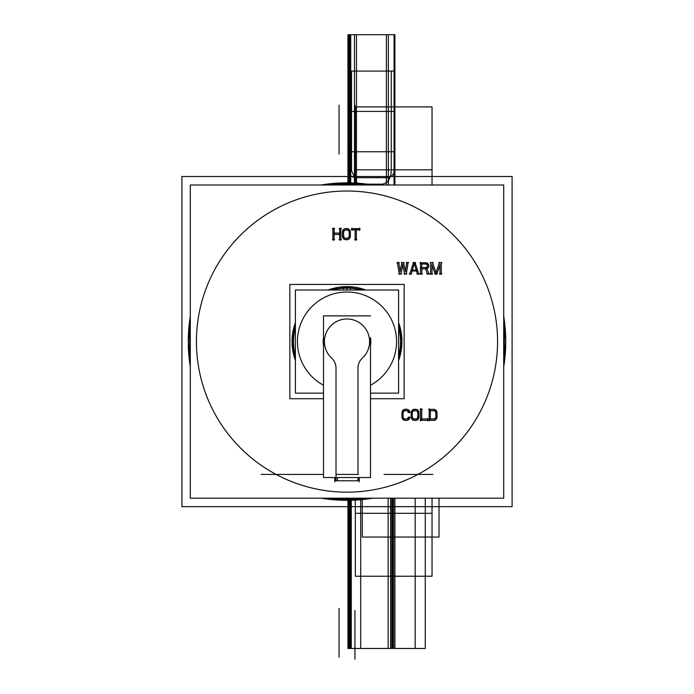 <?xml version="1.0" encoding="UTF-8"?>
<svg xmlns="http://www.w3.org/2000/svg" width="694" height="694" viewBox="0 0 694 694"><rect width="100%" height="100%" fill="white"/><g stroke="black" fill="none" stroke-linecap="round" stroke-linejoin="round"><path stroke-width="1.04" d="M337.032 500.01A158.735 158.735 0 0 0 372.982 498.179A158.735 158.735 0 0 1 337.032 500.01L372.982 498.179L337.032 500.01L337.145 498.179L337.032 500.01M503.714 366.84A158.735 158.735 0 0 0 503.714 316.325A158.735 158.735 0 0 1 503.714 366.84L505.735 341.587L503.714 316.325L505.735 341.587L503.714 366.84M372.982 184.986A158.735 158.735 0 0 0 337.032 183.164L337.145 184.986L337.032 183.164A158.735 158.735 0 0 1 372.982 184.986L337.032 183.164L372.982 184.986M347 184.222L347 182.843L347 184.222L347 182.843L347 184.222L347 182.843L347 184.222L347 182.843L347 184.222L347 182.843L321.018 184.986L347 182.843L347 184.222M347 500.322L347 498.439A156.861 156.861 0 0 0 356.091 498.179A156.861 156.861 0 0 1 347 498.439L347 498.439A156.861 156.861 0 0 0 356.091 498.179A156.861 156.861 0 0 1 347 498.439L347 498.439A156.861 156.861 0 0 0 356.091 498.179A156.861 156.861 0 0 1 347 498.439L347 498.439A156.861 156.861 0 0 0 356.091 498.179A156.861 156.861 0 0 1 347 498.439L347 500.322L347 498.439A156.861 156.861 0 0 0 356.091 498.179A156.861 156.861 0 0 1 347 498.439L347 500.322M503.714 348.319A156.861 156.861 0 0 0 503.714 334.855A156.861 156.861 0 0 1 503.714 348.319A156.861 156.861 0 0 0 503.714 334.855A156.861 156.861 0 0 1 503.714 348.319A156.861 156.861 0 0 0 503.714 334.855A156.861 156.861 0 0 1 503.714 348.319A156.861 156.861 0 0 0 503.714 334.855A156.861 156.861 0 0 1 503.714 348.319A156.861 156.861 0 0 0 503.714 334.855A156.861 156.861 0 0 1 503.714 348.319M356.091 184.986A156.861 156.861 0 0 0 347 184.725L347 184.725A156.861 156.861 0 0 0 337.909 184.986A156.861 156.861 0 0 1 347 184.725L347 184.725A156.861 156.861 0 0 0 337.909 184.986A156.861 156.861 0 0 1 347 184.725A156.861 156.861 0 0 0 337.909 184.986A156.861 156.861 0 0 1 347 184.725L347 184.725A156.861 156.861 0 0 0 337.909 184.986A156.861 156.861 0 0 1 347 184.725L347 184.725A156.861 156.861 0 0 0 337.909 184.986A156.861 156.861 0 0 1 356.091 184.986A156.861 156.861 0 0 0 347 184.725A156.861 156.861 0 0 1 356.091 184.986A156.861 156.861 0 0 0 347 184.725A156.861 156.861 0 0 1 356.091 184.986A156.861 156.861 0 0 0 347 184.725A156.861 156.861 0 0 1 356.091 184.986A156.861 156.861 0 0 0 347 184.725A156.861 156.861 0 0 1 356.091 184.986M337.119 498.639L337.145 498.179L337.119 498.639A157.365 157.365 0 0 0 362.537 498.179A157.365 157.365 0 0 1 337.119 498.639M503.714 355.866A157.365 157.365 0 0 0 503.714 327.299A157.365 157.365 0 0 1 503.714 355.866M362.537 184.986A157.365 157.365 0 0 0 337.119 184.526L337.145 184.986L337.119 184.526A157.365 157.365 0 0 1 362.537 184.986M347 492.159A150.572 150.572 0 0 0 497.572 341.587A150.572 150.572 0 0 0 347 191.015A150.572 150.572 0 0 1 497.572 341.587A150.572 150.572 0 0 1 347 492.159A150.572 150.572 0 0 1 196.428 341.587A150.572 150.572 0 0 1 347 191.015A150.572 150.572 0 0 0 196.428 341.587A150.572 150.572 0 0 0 347 492.159A150.572 150.572 0 0 0 497.572 341.587A150.572 150.572 0 0 0 347 191.015A150.572 150.572 0 0 1 497.572 341.587A150.572 150.572 0 0 1 347 492.159A150.572 150.572 0 0 1 196.428 341.587A150.572 150.572 0 0 1 347 191.015A150.572 150.572 0 0 0 196.428 341.587A150.572 150.572 0 0 0 347 492.159A150.572 150.572 0 0 0 497.572 341.587A150.572 150.572 0 0 0 347 191.015A150.572 150.572 0 0 0 196.428 341.587A150.572 150.572 0 0 0 347 492.159A150.572 150.572 0 0 0 497.572 341.587A150.572 150.572 0 0 0 347 191.015A150.572 150.572 0 0 1 497.572 341.587A150.572 150.572 0 0 1 347 492.159A150.572 150.572 0 0 1 196.428 341.587A150.572 150.572 0 0 1 347 191.015A150.572 150.572 0 0 0 196.428 341.587A150.572 150.572 0 0 0 347 492.159A150.572 150.572 0 0 0 497.572 341.587A150.572 150.572 0 0 0 347 191.015A150.572 150.572 0 0 0 196.428 341.587A150.572 150.572 0 0 0 347 492.159A150.572 150.572 0 0 0 497.572 341.587A150.572 150.572 0 0 0 347 191.015A150.572 150.572 0 0 1 497.572 341.587A150.572 150.572 0 0 1 347 492.159A150.572 150.572 0 0 1 196.428 341.587A150.572 150.572 0 0 1 347 191.015A150.572 150.572 0 0 0 196.428 341.587A150.572 150.572 0 0 0 347 492.159M190.295 184.986L503.705 184.986L503.705 498.179L503.705 184.986L190.295 184.986L503.705 184.986L503.705 498.179L503.705 184.986L190.295 184.986L503.705 184.986L503.705 498.179L503.714 184.986L190.295 184.986L503.705 184.986L503.705 498.179L503.705 184.986L190.295 184.986L503.705 184.986L503.705 498.179L503.705 184.986L190.295 184.986L503.705 184.986L503.705 498.179L503.705 184.986L190.295 184.986L190.295 498.179L503.705 498.179L190.295 498.179L190.295 184.986L190.295 498.179L503.705 498.179L190.295 498.179L190.295 184.986L190.295 498.179L503.705 498.179L190.295 498.179L190.286 184.986L190.286 498.179L503.705 498.179L190.295 498.179L190.295 184.986L190.295 498.179L503.705 498.179L190.295 498.179L190.295 184.986L190.295 498.179L503.705 498.179L190.295 498.179L190.295 184.986L190.295 498.179M512.085 176.502L181.915 176.502L181.915 506.672L512.085 506.672L512.085 176.502M356.968 183.164A158.735 158.735 0 0 0 321.018 184.986A158.735 158.735 0 0 1 356.968 183.164L321.018 184.986L356.968 183.164L356.855 184.986L356.968 183.164M190.286 316.325A158.735 158.735 0 0 0 190.286 366.84A158.735 158.735 0 0 1 190.286 316.325L188.265 341.587L190.286 366.84L188.265 341.587L190.286 316.325M321.018 498.179A158.735 158.735 0 0 0 356.968 500.01L356.855 498.179L356.968 500.01A158.735 158.735 0 0 1 321.018 498.179L356.968 500.01L321.018 498.179M190.286 334.855A156.861 156.861 0 0 0 190.286 348.319A156.861 156.861 0 0 1 190.286 334.855A156.861 156.861 0 0 0 190.286 348.319A156.861 156.861 0 0 1 190.286 334.855A156.861 156.861 0 0 0 190.286 348.319A156.861 156.861 0 0 1 190.286 334.855A156.861 156.861 0 0 0 190.286 348.319A156.861 156.861 0 0 1 190.286 334.855A156.861 156.861 0 0 0 190.286 348.319A156.861 156.861 0 0 1 190.286 334.855M337.909 498.179A156.861 156.861 0 0 0 347 498.439A156.861 156.861 0 0 1 337.909 498.179A156.861 156.861 0 0 0 347 498.439A156.861 156.861 0 0 1 337.909 498.179A156.861 156.861 0 0 0 347 498.439A156.861 156.861 0 0 1 337.909 498.179A156.861 156.861 0 0 0 347 498.439A156.861 156.861 0 0 1 337.909 498.179A156.861 156.861 0 0 0 347 498.439A156.861 156.861 0 0 1 337.909 498.179M356.881 184.526L356.855 184.986L356.881 184.526A157.365 157.365 0 0 0 331.463 184.986A157.365 157.365 0 0 1 356.881 184.526M190.286 327.299A157.365 157.365 0 0 0 190.286 355.866A157.365 157.365 0 0 1 190.286 327.299M331.463 498.179A157.365 157.365 0 0 0 356.881 498.639L356.855 498.179L356.881 498.639A157.365 157.365 0 0 1 331.463 498.179M410.111 417.536L407.855 417.536M409.287 419.237L409.66 417.007M408.246 420.052L409.72 418.291M407.343 420.382L409.052 419.367M406.302 420.469L408.332 419.983M404.524 420.338L407.369 420.338M403.552 419.983L405.582 420.469M402.832 419.367L404.541 420.382M402.164 418.291L403.639 420.052M401.913 417.268L402.72 419.202M401.835 416.07L402.208 418.3M401.921 412.557L401.921 417.137M402.208 411.395L401.835 413.624M402.72 410.492L401.913 412.418M403.639 409.642L402.164 411.403M404.541 409.313L402.832 410.328M405.582 409.226L403.552 409.712M407.369 409.347L404.524 409.347M408.332 409.712L406.302 409.226M409.052 410.328L407.343 409.313M409.72 411.403L408.246 409.642M409.66 412.687L409.287 410.458M407.855 412.158L410.111 412.158M408.055 410.935L408.54 412.678M407.187 410.648L408.619 411.794M406.311 410.596L408.124 411.143M404.524 410.753L407.369 410.753M403.761 411.143L405.574 410.596M403.266 411.794L404.697 410.648M403.032 412.626L403.951 410.987M402.988 413.624L403.405 411.629M403.101 417.137L403.101 412.557M403.405 418.066L402.988 416.07M403.951 418.708L403.032 417.068M404.697 419.037L403.266 417.901M405.574 419.089L403.761 418.551M407.369 418.942L404.524 418.942M408.124 418.551L406.311 419.089M408.619 417.901L407.187 419.037M408.54 417.016L408.055 418.76M414.804 409.226L412.774 409.712M416.391 409.347L413.745 409.347L412.054 410.328M417.354 409.712L415.324 409.226M418.074 410.328L416.365 409.313M418.742 411.403L417.268 409.642M419.002 412.418L418.187 410.492M419.081 413.624L418.699 411.395M418.985 417.137L418.985 412.557M418.699 418.3L419.081 416.07M418.187 419.202L419.002 417.268M417.268 420.052L418.742 418.291M416.365 420.382L418.074 419.367M415.324 420.469L417.354 419.983M413.745 420.338L416.391 420.338M412.774 419.983L414.804 420.469M412.054 419.367L413.763 420.382M411.386 418.291L412.861 420.052M411.126 417.268L411.941 419.202M411.056 416.07L411.429 418.3M411.143 412.557L411.143 417.137M411.429 411.395L411.056 413.624M411.941 410.492L411.126 412.418M412.861 409.642L411.386 411.403M413.745 410.753L416.391 410.753M412.982 411.143L414.795 410.596M412.488 411.794L413.919 410.648M412.253 412.626L413.173 410.987M412.21 413.624L412.626 411.629M412.323 417.137L412.323 412.557M412.626 418.066L412.21 416.07M413.173 418.708L412.253 417.068M413.919 419.037L412.488 417.901M414.795 419.089L412.982 418.551M416.391 418.942L413.745 418.942M417.155 418.551L415.333 419.089M417.641 417.901L416.209 419.037M417.875 417.068L416.955 418.708M417.918 416.07L417.502 418.066M417.814 412.557L417.814 417.137M417.502 411.629L417.918 413.624M416.955 410.987L417.875 412.626M416.209 410.648L417.641 411.794M415.333 410.596L417.155 411.143M420.555 408.809L420.555 420.876M422.273 409.347L420.017 409.347M421.735 419.48L421.735 408.809M428.155 418.942L421.197 418.942M427.617 420.876L427.617 418.395M420.017 420.338L428.155 420.338M434.435 409.347L428.649 409.347M435.398 409.712L433.368 409.226M436.127 410.328L434.409 409.313M436.795 411.403L435.312 409.642M437.047 412.418L436.24 410.492M437.125 413.624L436.752 411.395M437.038 417.137L437.038 412.557M436.752 418.3L437.125 416.07M436.24 419.202L437.047 417.268M435.312 420.052L436.795 418.291M434.409 420.382L436.127 419.367M433.368 420.469L435.398 419.983M428.649 420.338L434.435 420.338M429.187 408.809L429.187 420.876M429.829 410.753L434.435 410.753M430.367 419.48L430.367 410.215M434.435 418.942L429.829 418.942M435.199 418.551L433.377 419.089M435.693 417.901L434.262 419.037M435.927 417.068L435.008 418.708M435.971 416.07L435.554 418.066M435.858 412.557L435.858 417.137M435.554 411.629L435.971 413.624M435.008 410.987L435.927 412.626M434.262 410.648L435.693 411.794M433.377 410.596L435.199 411.143M400.889 274.347L402.876 264.405M398.686 273.818L401.54 273.818M397.367 262.297L399.31 274.347M399.319 262.826L396.916 262.826M400.195 271.779L398.694 262.289M401.991 262.297L400.004 271.77M404.194 262.826L401.34 262.826M405.539 271.77L403.544 262.297M406.84 262.289L405.339 271.779M408.619 262.826L406.216 262.826M406.224 274.347L408.167 262.297M404.003 273.818L406.849 273.818M402.659 264.405L404.645 274.347M415.706 262.826L412.861 262.826M418.881 274.33L415.003 262.315M416.842 273.818L419.254 273.818M416.339 270.495L417.545 274.33M411.533 271.007L417.033 271.007M411.022 274.33L412.227 270.495M409.313 273.818L411.724 273.818M413.563 262.315L409.686 274.33M414.118 263.243L416.443 270.591M412.132 270.591L414.448 263.243M416.816 270.07L411.75 270.07M421.275 268.908L426.116 268.908M421.813 274.356L421.813 268.37M419.948 273.818L422.351 273.818M420.486 262.289L420.486 274.356M426.342 262.826L419.948 262.826M427.435 263.173L425.275 262.714M428.215 264.093L426.48 262.722M428.771 265.134L427.478 263.321M428.84 265.915L428.293 264.18M428.675 266.869L428.675 264.856M428.293 267.546L428.84 265.819M427.478 268.413L428.771 266.591M426.428 268.691L428.267 267.719M429.083 274.321L426.723 267.927M426.81 273.818L429.439 273.818M425.396 268.396L427.53 274.321M426.558 267.502L421.275 267.502M427.14 266.791L426.003 267.502M427.513 265.585L426.966 267.311M427.348 265.386L427.348 266.114M426.966 264.18L427.513 265.915M426.003 263.989L427.14 264.709M421.275 263.998L426.558 263.998M421.813 268.04L421.813 263.451M439.97 264.622L439.97 274.356M436.691 274.321L440.152 264.657M434.557 273.818L437.411 273.818M431.815 264.657L435.285 274.321M431.998 274.356L431.998 264.622M430.133 273.818L432.536 273.818M430.67 262.289L430.67 274.356M433.203 262.826L430.133 262.826M436.162 273.158L432.492 262.315M439.484 262.315L435.815 273.158M441.844 262.826L438.764 262.826M441.297 274.356L441.297 262.289M439.432 273.818L441.844 273.818M334.1 240.167L334.1 233.939M332.374 239.63L334.638 239.63M332.912 228.1L332.912 240.167M334.638 228.638L332.374 228.638M334.1 233.618L334.1 228.1M340.199 233.08L333.562 233.08M339.661 228.1L339.661 233.618M341.387 228.638L339.114 228.638M340.849 240.167L340.849 228.1M339.114 239.63L341.387 239.63M339.661 233.939L339.661 240.167M333.562 234.485L340.199 234.485M346.132 228.508L344.094 228.994M347.737 228.638L345.074 228.638M348.718 228.994L346.67 228.508M349.446 229.61L347.729 228.595M350.123 230.686L348.64 228.925M350.383 231.701L349.568 229.775M350.461 232.906L350.088 230.677M350.375 236.42L350.375 231.839M350.088 237.582L350.461 235.353M349.568 238.484L350.383 236.559M348.64 239.335L350.123 237.574M343.357 238.649L345.083 239.664L347.737 239.63L349.446 238.649M346.67 239.751L348.718 239.265M344.094 239.265L346.132 239.751M342.68 237.574L344.172 239.335M342.42 236.559L343.244 238.484M342.342 235.353L342.723 237.582M342.437 231.839L342.437 236.42M342.723 230.677L342.342 232.906M343.244 229.775L342.42 231.701M344.172 228.925L342.68 230.686M345.083 228.595L343.357 229.61M345.074 230.035L347.737 230.035M344.302 230.425L346.124 229.888M343.799 231.076L345.239 229.94M343.556 231.909L344.484 230.269M343.513 232.906L343.938 230.911M343.625 236.42L343.625 231.839M343.938 237.348L343.513 235.353M344.484 237.99L343.556 236.35M345.239 238.32L343.799 237.192M346.124 238.372L344.302 237.834M347.737 238.224L345.074 238.224M348.509 237.834L346.679 238.372M349.013 237.192L347.573 238.32M349.247 236.35L348.319 237.99M349.299 235.353L348.874 237.348M349.186 231.839L349.186 236.42M348.874 230.911L349.299 232.906M348.319 230.269L349.247 231.909M347.573 229.94L349.013 231.076M346.679 229.888L348.509 230.425M360.039 228.638L351.424 228.638M359.501 230.347L359.501 228.1M355.788 229.809L360.039 229.809M356.326 240.167L356.326 229.263M354.599 239.63L356.863 239.63M355.137 229.263L355.137 240.167M351.424 229.809L355.675 229.809M351.962 228.1L351.962 230.347M503.705 184.986L503.705 498.179M370.492 398.729L404.142 398.729L404.142 284.436L289.858 284.436L289.858 398.729L323.508 398.729M398.59 360.49A54.947 54.947 0 0 0 398.59 322.675A54.947 54.947 0 0 1 398.59 360.49A54.947 54.947 0 0 0 398.59 322.675A54.947 54.947 0 0 1 398.59 360.49L401.947 341.587L398.59 322.675M350.349 288.392L350.453 286.743A54.947 54.947 0 0 1 365.998 290.023A54.947 54.947 0 0 0 343.547 286.743L343.651 288.392M350.453 286.743A54.947 54.947 0 0 0 328.002 290.023L350.453 286.743A54.947 54.947 0 0 1 365.998 290.023A54.947 54.947 0 0 0 350.453 286.743M295.41 322.675A54.947 54.947 0 0 0 295.41 360.49L292.053 341.587L295.41 322.675M347 290.023L347 288.097A53.481 53.481 0 0 1 361.218 290.023A53.481 53.481 0 0 0 347 288.097L347 290.023L347 288.097A53.481 53.481 0 0 1 361.218 290.023A53.481 53.481 0 0 0 332.782 290.023A53.481 53.481 0 0 1 347 288.097L347 290.023L347 288.097A53.481 53.481 0 0 0 332.782 290.023A53.481 53.481 0 0 1 347 288.097A53.481 53.481 0 0 0 332.782 290.023M295.41 327.499A53.481 53.481 0 0 0 295.41 355.675A53.481 53.481 0 0 1 295.41 327.499A53.481 53.481 0 0 0 295.41 355.675A53.481 53.481 0 0 1 295.41 327.499A53.481 53.481 0 0 0 295.41 355.675M347 286.639L347 287.915M332.096 290.023A53.672 53.672 0 0 1 350.366 288.019L350.244 290.023M295.41 326.796A53.672 53.672 0 0 0 295.41 356.369M398.59 356.369A53.672 53.672 0 0 0 398.59 326.796M361.904 290.023A53.672 53.672 0 0 0 343.634 288.019L343.756 290.023M398.59 355.675A53.481 53.481 0 0 0 398.59 327.499A53.481 53.481 0 0 1 398.59 355.675A53.481 53.481 0 0 0 398.59 327.499A53.481 53.481 0 0 1 398.59 355.675A53.481 53.481 0 0 0 398.59 327.499M370.492 385.239A49.578 49.578 0 0 0 347 292.009A49.578 49.578 0 0 1 370.492 385.239A49.578 49.578 0 0 0 347 292.009A49.578 49.578 0 0 0 323.508 385.239A49.578 49.578 0 0 1 347 292.009A49.578 49.578 0 0 0 323.508 385.239A49.578 49.578 0 0 1 347 292.009A49.578 49.578 0 0 1 370.492 385.239A49.578 49.578 0 0 0 347 292.009A49.578 49.578 0 0 0 323.508 385.239M370.492 393.142L398.59 393.142L398.59 290.023L295.41 290.023L295.41 393.142L323.508 393.142M370.492 315.883L323.508 315.883L323.508 477.541L370.492 477.541L370.492 345.439A23.813 23.813 0 0 0 370.492 337.726L370.492 477.541M357.991 368.063A13.429 13.429 0 0 1 362.311 358.191A22.59 22.59 0 0 0 363.188 325.824A22.59 22.59 0 0 0 330.812 325.824A22.59 22.59 0 0 0 331.689 358.191A22.59 22.59 0 0 1 330.812 325.824A22.59 22.59 0 0 1 363.188 325.824A22.59 22.59 0 0 1 362.311 358.191A13.429 13.429 0 0 0 357.991 368.063L357.991 474.436L336.009 474.436L336.009 368.063A13.429 13.429 0 0 0 331.689 358.191A13.429 13.429 0 0 1 336.009 368.063A13.429 13.429 0 0 0 331.689 358.191A22.59 22.59 0 0 1 330.812 325.824A22.59 22.59 0 0 1 363.188 325.824A22.59 22.59 0 0 1 362.311 358.191A22.59 22.59 0 0 0 363.188 325.824A22.59 22.59 0 0 0 330.812 325.824A22.59 22.59 0 0 0 331.689 358.191A22.59 22.59 0 0 1 330.812 325.824A22.59 22.59 0 0 1 363.188 325.824A22.59 22.59 0 0 1 362.311 358.191A13.429 13.429 0 0 0 357.991 368.063A13.429 13.429 0 0 1 362.311 358.191A13.429 13.429 0 0 0 357.991 368.063L357.991 474.436L336.009 474.436L357.991 474.436L357.991 368.063L357.991 474.436L336.009 474.436L336.009 368.063A13.429 13.429 0 0 0 331.689 358.191A13.429 13.429 0 0 1 336.009 368.063L336.009 474.436L336.009 368.063M323.508 337.726L323.508 345.439L323.508 337.726A23.813 23.813 0 0 0 323.508 345.439L323.508 337.726L323.508 345.439L323.508 337.726L323.508 345.439L323.222 340.364M334.786 477.541L334.786 481.792M359.214 481.792L359.214 477.541M357.991 367.82L357.991 365.972M357.991 480.786L357.991 477.541L357.991 480.786M359.214 479.563L357.783 480.769A1.223 1.223 0 0 0 359.197 479.354M334.898 480.057L336.217 480.769A1.223 1.223 0 0 1 334.803 479.354M336.009 477.541L336.009 480.786M336.009 474.679L336.009 476.526M337.458 477.541L337.458 480.786L357.896 480.777M358.425 477.541L358.425 480.786L335.575 480.786L335.575 477.541M358.425 474.436L337.458 474.436M346.332 498.179L346.315 500.27L346.332 498.179M354.478 34.7L354.478 183.025L354.478 34.7L354.478 183.025L354.478 34.7L354.478 183.025L354.478 34.7L388.362 34.7L354.478 34.7M388.362 184.986L388.362 34.7L388.362 184.986M350.071 500.287L350.071 648.465L350.071 500.287L350.071 648.465L390.592 648.465L390.592 498.179M350.071 648.465L390.592 648.465L350.071 648.465M350.34 500.287L350.34 648.465L350.34 500.287L350.34 648.465L350.34 500.287L350.34 648.465L350.34 500.287L350.34 648.465L350.34 500.287L350.34 648.465L392.509 648.465L392.509 498.179M350.34 648.465L392.509 648.465L350.34 648.465M188.829 328.227L188.265 341.587M347.668 184.986L347.685 182.895L347.668 184.986M391.815 648.465L391.815 498.179L391.815 648.465L391.815 498.179L391.815 648.465L391.815 498.179L391.815 648.465L351.294 648.465L391.815 648.465M351.294 500.261L351.294 648.465L351.294 500.261M347 498.943L347 498.179L347 498.943M348.058 500.313L348.024 648.465L348.024 500.313L348.024 648.465L394.825 648.465L394.825 498.179M348.024 648.465L394.825 648.465L348.024 648.465L394.782 648.465L394.782 498.179L394.782 648.465L348.058 648.465M348.535 500.313L348.535 648.465L425.257 648.465L425.257 498.179L425.257 648.465L425.257 498.179L425.257 648.465L425.257 498.179L425.257 648.465L348.535 648.465L425.257 648.465L348.535 648.465L425.257 648.465L348.535 648.465L348.535 500.313M505.735 341.587L505.137 327.75M347.937 500.313L347.937 648.465L347.937 500.313L347.937 648.465L347.937 500.313L347.937 648.465L347.937 500.313L347.937 648.465L347.937 500.313L347.937 648.465L347.937 500.313L347.937 648.465L347.937 500.313L347.937 648.465L347.937 500.313L347.937 648.465L347.937 500.313L347.937 648.465L347.937 500.313L347.937 648.465L347.937 500.313L347.937 648.465L347.937 500.313L347.937 648.465L347.937 500.313L347.937 648.465L347.937 500.313L347.937 648.465L347.937 500.313L347.937 648.465L347.937 500.313L347.937 648.465L347.937 500.313L347.937 648.465L394.903 648.465L394.903 498.179M347.937 648.465L394.903 648.465L347.937 648.465M394.903 184.986L394.903 34.7L394.903 184.986L394.903 34.7L394.903 184.986L394.903 34.7L394.903 184.986L394.903 34.7L394.903 184.986L394.903 34.7L394.903 184.986L394.903 34.7L347.937 34.7L347.937 182.852L347.937 34.7L347.937 182.852L347.937 34.7L347.937 182.852L347.937 34.7L347.937 182.852L347.937 34.7L394.903 34.7L347.937 34.7L394.903 34.7L347.937 34.7L394.903 34.7L350.739 34.7L350.739 182.895M439.016 537.043L439.016 498.179L439.016 537.043L439.016 498.179L439.016 537.043L439.016 498.179L439.016 537.043L362.294 537.043L439.016 537.043M362.294 499.585L362.294 537.043L362.294 499.585M348.362 182.852L348.509 34.7L348.319 182.852M348.397 146.46L348.509 34.7L348.397 146.46M348.058 182.852L348.206 34.7L348.015 182.852M348.666 146.46L348.813 34.7L348.666 146.46M348.978 182.86L349.125 34.7L348.935 182.86M349.282 182.86L349.429 34.7L349.238 182.86M349.585 182.869L349.733 34.7L349.55 182.869M349.897 182.869L350.045 34.7L349.854 182.869M350.201 182.878L350.349 34.7L350.158 182.878M394.903 34.7L350.739 34.7L350.739 63.102L350.739 34.7L394.903 34.7L347.937 34.7L394.903 34.7M350.262 182.878L350.262 178.011L350.253 182.878M349.576 500.296L349.576 648.465L415.186 648.465L415.186 498.179L415.186 648.465L415.186 498.179L415.186 648.465L415.186 498.179L415.186 648.465L349.576 648.465L360.698 648.465L360.698 499.723L360.698 648.465L360.698 499.723L360.698 648.465L360.698 499.723L360.698 648.465L349.576 648.465L388.154 648.465L388.154 498.179L388.154 648.465L388.154 498.179L388.154 648.465L388.154 498.179L388.154 648.465L349.576 648.465L415.186 648.465L349.576 648.465L415.186 648.465L349.576 648.465L388.154 648.465L349.576 648.465L349.576 500.296M349.412 500.305L349.412 648.465L393.429 648.465L393.429 498.179L393.429 648.465L349.412 648.465L349.412 500.305M347.33 288.288L347.338 286.648M346.731 287.915L346.748 290.023M361.218 290.023A53.481 53.481 0 0 0 347 288.097M348.796 34.7L348.796 182.86L348.796 34.7L394.053 34.7L348.796 34.7M394.053 184.986L394.053 34.7L394.053 184.986M386.376 34.7L356.473 34.7L356.473 183.129L356.473 34.7L386.376 34.7L386.376 184.986L386.376 34.7M432.041 184.986L432.041 106.902L355.319 106.902L355.319 183.069L355.319 106.902L432.041 106.902L432.041 184.986L432.041 169.813L355.319 169.813L355.319 183.069L355.319 169.813L432.041 169.813L432.041 184.986M347.937 71.083L347.937 168.364C348.397 174.09 351.008 177.204 355.77 177.699L387.079 177.699C391.832 177.204 394.444 174.09 394.903 168.364L394.903 71.083L391.286 71.083L391.286 170.603C390.948 178.653 387.937 183.173 382.255 184.179L367.508 184.179L382.255 184.179C387.937 183.173 390.948 178.653 391.286 170.603L391.286 71.083L394.903 71.083L347.937 71.083L347.937 168.364C348.397 174.09 351.008 177.204 355.77 177.699L387.079 177.699C391.832 177.204 394.444 174.09 394.903 168.364L394.903 71.083L347.937 71.083M357.132 183.173L351.554 170.603L351.554 71.083L351.554 170.603L357.132 183.173M387.295 474.436L404.385 474.436M306.705 474.436L289.615 474.436M432.891 474.436L384.051 474.436M323.508 474.436L309.151 474.436L323.508 474.436M432.041 513.3L432.041 498.179L432.041 513.3L355.319 513.3L432.041 513.3M355.319 500.105L355.319 576.22L432.041 576.22L432.041 498.179L432.041 576.22L355.319 576.22L355.319 500.105M354.938 659.3L354.938 610.46M394.903 151.752L394.903 111.422L347.937 111.422L347.937 151.752L394.903 151.752L394.903 111.422L347.937 111.422L347.937 151.752L394.903 151.752M261.109 474.436L309.949 474.436M354.938 105.236L354.938 154.077M339.062 105.236L339.062 154.077M339.062 657.227L339.062 608.386M365.998 290.023L343.547 286.743M370.492 337.726L370.492 345.439"/></g></svg>
